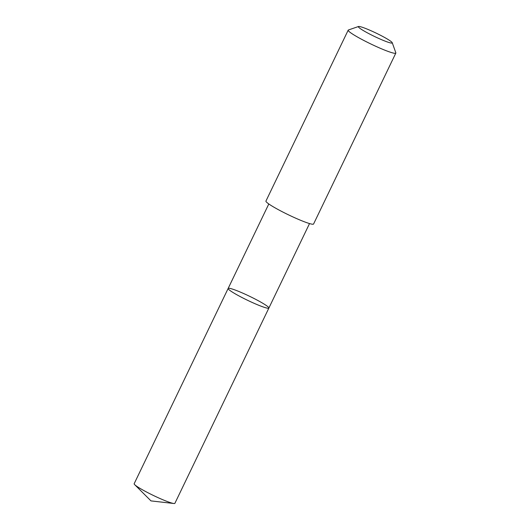 <?xml version="1.0" encoding="UTF-8"?>
<svg xmlns="http://www.w3.org/2000/svg" width="530" height="530" viewBox="0 0 530 530"><rect width="100%" height="100%" fill="white"/><g stroke="black" fill="none" stroke-linecap="round" stroke-linejoin="round"><path stroke-width="0.79" d="M228.755 289.479A22.598 2.246 -154.3 0 1 228.145 288.452A22.598 2.246 -154.3 0 1 249.478 296.23A22.598 2.246 -154.3 0 1 268.869 308.056A22.598 2.246 -154.3 0 1 250.564 301.709A22.598 2.246 -154.3 0 1 228.755 289.479A22.598 2.246 -154.3 0 1 228.145 288.452L134.169 483.718A22.598 2.246 25.7 0 0 134.68 484.652A22.598 2.246 25.7 0 0 134.779 484.745A22.598 2.246 25.7 0 0 153.766 495.643A22.598 2.246 25.7 0 0 173.847 503.5A22.598 2.246 25.7 0 0 174.893 503.321L268.869 308.056A22.598 2.246 -154.3 0 1 250.564 301.709A22.598 2.246 -154.3 0 1 228.755 289.479M358.532 26.5L348.429 29.978A26.434 2.623 25.7 0 0 348.197 30.157L265.941 201.075A26.434 2.623 25.7 0 0 288.618 214.902A26.434 2.623 25.7 0 0 313.581 223.998L395.83 53.086A26.434 2.623 25.7 0 0 395.83 52.795L392.246 42.725A18.802 1.868 25.7 0 0 391.743 42.082A18.802 1.868 25.7 0 0 374.438 32.303A18.802 1.868 25.7 0 0 358.532 26.5A18.802 1.868 25.7 0 0 374.498 36.464A18.802 1.868 25.7 0 0 392.246 42.725M348.197 30.157A26.434 2.623 25.7 0 0 370.874 43.99A26.434 2.623 25.7 0 0 395.83 53.086M134.68 484.652L150.984 500.896L173.847 503.5M268.809 203.964L228.145 288.452M309.527 223.561L268.869 308.056"/></g></svg>
